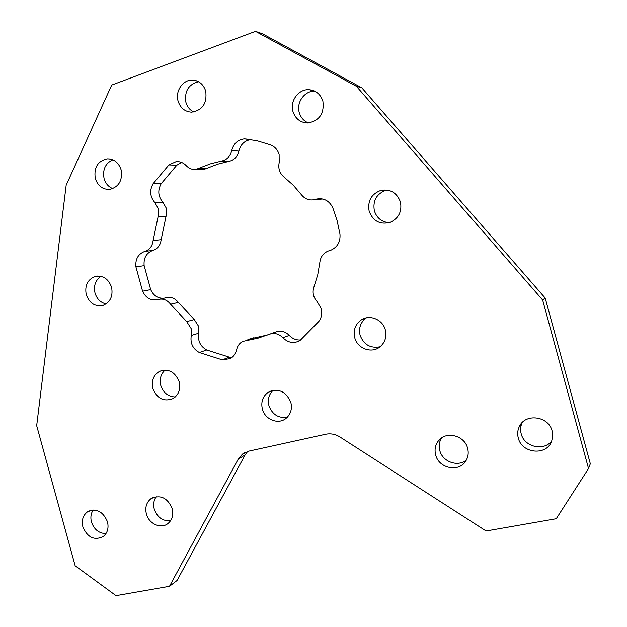 <?xml version="1.0" encoding="UTF-8"?>
<svg xmlns="http://www.w3.org/2000/svg" width="627" height="627" viewBox="0 0 627 627"><rect width="100%" height="100%" fill="white"/><g stroke="black" fill="none" stroke-linecap="round" stroke-linejoin="round"><path stroke-width="0.94" d="M247.689 451.416L245.079 454.983L238.244 459.113L242.453 454.105L248.723 451.158L325.711 434.252C330.648 433.257 335.406 434.166 339.959 436.995L486.097 530.983L556.251 518.725L588.541 468.534L590.321 463.753L545.192 298.037L361.85 87.843L262.376 33.725L255.495 31.35L111.716 85.068L66.164 185.184L36.679 425.678L75.146 565.75L116.011 595.65L169.478 586.308L238.244 459.113M172.245 508.591C167.393 497.603 160.269 494.327 150.88 498.763C146.405 502.446 144.9 507.486 146.365 513.874C148.779 523.929 161.21 529.423 168.154 523.38C172.3 519.673 173.663 514.743 172.245 508.591M156.28 496.639C153.748 500.236 153.082 504.39 154.258 509.108C157.267 517.361 162.691 521.256 170.528 520.794M467.624 448.313C464.583 434.997 445.052 430.592 437.959 441.432C435.177 445.436 434.409 449.904 435.647 454.841C438.72 468.588 459.434 472.711 466.01 460.673C468.22 456.879 468.761 452.757 467.624 448.313M441.69 437.834C439.253 441.682 438.618 445.899 439.786 450.492C442.427 461.793 457.945 467.405 466.41 459.967M107.483 521.813C102.993 511.334 96.323 508.011 87.474 511.844C82.929 515.355 81.392 520.347 82.858 526.837C87.466 537.504 94.262 540.74 103.228 536.547C107.499 533.005 108.918 528.091 107.483 521.813M93.188 510.017C90.891 513.489 90.319 517.479 91.456 522.001C94.105 529.549 98.948 533.412 105.994 533.585M552.136 431.062C548.766 416.038 525.301 412.942 519.368 426.509C517.604 430.138 517.244 433.962 518.286 437.967C521.695 453.595 546.768 456.111 551.689 441.071L552.708 436.141L552.136 431.062M519.368 426.509L522.252 422.512C520.52 426.078 520.159 429.84 521.186 433.782C524.148 446.965 544.001 451.652 551.791 440.812M400.426 201.996C396.938 192.74 390.441 188.868 380.926 190.373C371.349 193.986 367.422 200.938 369.146 211.228C373.049 221.182 380.103 224.881 390.3 222.319C398.764 218.235 402.134 211.464 400.426 201.996M387.024 190.02L385.973 190.255C376.537 193.806 372.657 200.648 374.35 210.774C376.772 218.047 381.725 222.021 389.21 222.695M322.897 101.253C320.656 94.387 316.133 90.547 309.338 89.732C298.805 88.658 289.666 100.861 292.934 111.426C295.411 118.824 300.364 122.673 307.802 122.978C319.37 120.862 324.402 113.62 322.897 101.253M314.754 91.181C304.597 90.656 296.148 102.428 299.259 112.546C300.756 117.555 303.797 121.027 308.382 122.955M205.719 91.174C203.587 84.582 199.378 80.899 193.108 80.115C183.319 79.065 174.941 90.868 178.084 101.065C180.372 108.009 184.863 111.708 191.548 112.155C202.49 110.321 207.216 103.33 205.719 91.174M198.524 81.722C188.523 84.339 184.33 91.197 185.921 102.311C187.246 106.809 189.848 110.031 193.743 111.982M121.097 169.76C118.605 162.464 113.942 158.819 107.099 158.835C97.632 161.108 93.697 167.668 95.312 178.515C97.922 186.086 102.804 189.699 109.944 189.37C118.989 186.807 122.704 180.27 121.097 169.76M112.821 159.791C105.352 163.31 102.436 169.572 104.082 178.577C105.563 183.507 108.471 186.854 112.813 188.617M111.559 287.221C108.424 278.749 102.938 275.151 95.1 276.436C87.553 279.532 84.598 285.614 86.252 294.682C89.52 303.413 95.186 306.948 103.259 305.294C110.423 302.034 113.189 296.007 111.559 287.221M100.916 276.319C95.437 280.191 93.47 285.779 95.022 293.075C96.903 299.024 100.586 302.637 106.073 303.923M179.197 381.812C175.152 371.889 168.608 368.402 159.556 371.356C153.482 375.024 151.24 380.714 152.847 388.442C157.056 398.639 163.788 402.025 173.044 398.592C178.711 394.83 180.764 389.242 179.197 381.812M165.105 370.087C160.771 374.037 159.329 379.155 160.771 385.433C163.318 392.855 168.161 396.695 175.294 396.969M290.842 402.377C285.849 391.107 278.216 387.807 267.933 392.471C262.666 396.53 260.808 402.056 262.36 409.039C264.868 419.534 278.223 424.934 285.959 418.444C290.709 414.345 292.339 408.984 290.842 402.377M273.043 390.362C268.865 394.446 267.486 399.532 268.912 405.614C272.298 414.596 278.427 418.468 287.307 417.237M385.339 329.943C382.815 319.457 369.546 314.064 361.144 319.982C355.258 324.339 353.119 330.225 354.733 337.647C357.319 348.588 371.639 353.879 379.993 346.841C385.096 342.428 386.875 336.801 385.339 329.943M366.395 317.826C360.603 322.121 358.495 327.913 360.078 335.21C363.731 344.685 370.385 348.549 380.048 346.794M319.88 262.133C320.609 256.851 323.328 253.175 328.039 251.098L331.056 250.118C337.639 246.967 340.602 241.591 339.944 233.981L337.107 220.68L332.796 207.811C329.387 200.797 324.002 197.873 316.635 199.025L314.401 199.66C309.205 200.64 304.894 199.025 301.485 194.801L293.311 185.255L284.015 177.033C279.611 173.279 278.004 168.451 279.195 162.534L279.117 154.524C277.722 149.869 274.908 146.663 270.684 144.908L256.984 140.722L244.365 138.865C237.727 139.711 233.518 143.614 231.739 150.582C230.321 156.35 226.943 159.846 221.621 161.053L210.358 163.859L195.898 169.431C192.175 169.768 188.97 168.522 186.266 165.7C183.397 162.706 180.004 161.351 176.093 161.633L168.914 164.925L153.09 183.703C149.375 190.467 149.978 196.768 154.9 202.615L158.294 208.556L158.035 216.918L153.113 240.533C152.4 246.152 149.618 249.781 144.774 251.419C138.183 253.935 135.228 259.092 135.918 266.89L142.58 291.21C145.95 298.217 151.076 300.984 157.957 299.526C162.902 298.272 167.103 299.839 170.56 304.236L186.705 321.612L191.164 328.579L191.282 335.469C190.067 343.126 192.74 348.808 199.323 352.523L222.272 359.843L230.289 358.597C233.62 356.677 235.736 353.722 236.63 349.717C237.468 345.963 239.49 343.196 242.688 341.425L258.042 338.149L269.03 334.387C274.171 332.514 278.803 333.642 282.934 337.765C288.099 342.804 293.75 343.768 299.878 340.657L318.908 321.345C321.612 317.544 322.38 313.288 321.212 308.578L317.231 301.728C313.226 297.347 312.152 292.362 314.009 286.774L317.756 274.712L319.88 262.133M322.137 198.884L315.883 199.59M251.051 139.562C244.64 140.503 240.572 144.343 238.856 151.076C237.453 156.758 234.122 160.191 228.863 161.382L217.741 164.149L203.462 169.635L200.444 169.556M181.556 162.424L176.814 165.199L161.178 183.687C157.502 190.349 158.09 196.557 162.949 202.325L166.288 208.172L166.03 216.417L161.147 239.671C160.441 245.22 157.69 248.794 152.902 250.4C146.389 252.885 143.465 257.971 144.139 265.652L150.699 289.611C153.474 295.678 157.886 298.546 163.937 298.225M159.767 299.134L165.889 297.801C170.779 296.563 174.925 298.107 178.334 302.433L194.268 319.543L198.665 326.408L198.783 333.196C197.576 340.743 200.217 346.339 206.714 349.991L229.372 357.178L232.092 357.382M249.538 339.019L267.807 334.904M270.362 333.917L275.543 332.075C280.614 330.217 285.191 331.322 289.259 335.39C292.535 338.823 296.43 340.343 300.952 339.936M169.478 586.308L177.049 580.492L245.079 454.983M588.541 468.534L542.637 299.996L356.402 86.283L255.495 31.35M356.402 86.283L361.85 87.843M542.637 299.996L545.192 298.037M321.439 199.096L315.467 199.355M238.856 151.076L231.739 150.582M228.863 161.382L221.621 161.053M207.161 168.522L199.645 168.302M176.814 165.199L168.914 164.925M161.178 183.687L153.09 183.703M162.949 202.325L154.9 202.615M166.03 216.417L158.035 216.918M161.147 239.671L153.113 240.533M152.902 250.4L144.774 251.419M144.139 265.652L135.918 266.89M150.699 289.611L142.58 291.21M178.334 302.433L170.56 304.236M194.268 319.543L186.705 321.612M198.783 333.196L191.282 335.469M206.714 349.991L199.323 352.523M229.372 357.178L222.272 359.843M253.48 337.828L246.685 340.218M289.259 335.39L282.934 337.765M245.753 452.122L242.453 454.105M152.957 497.556L150.88 498.763M441.142 438.218L437.959 441.432M89.293 510.856L87.474 511.844M385.973 190.255L380.926 190.373M314.111 90.884L309.338 89.732M196.439 80.797L193.108 80.115M109.921 158.952L107.099 158.835M97.781 276.021L95.1 276.436M162.362 370.369L159.556 371.356M271.326 390.801L267.933 392.471M366.372 317.826L361.144 319.982M321.682 198.806L316.635 199.025M320.389 199.394L314.401 199.66M250.338 139.445L244.365 138.865M203.462 169.635L195.898 169.431M179.228 161.758L176.093 161.633"/></g></svg>

